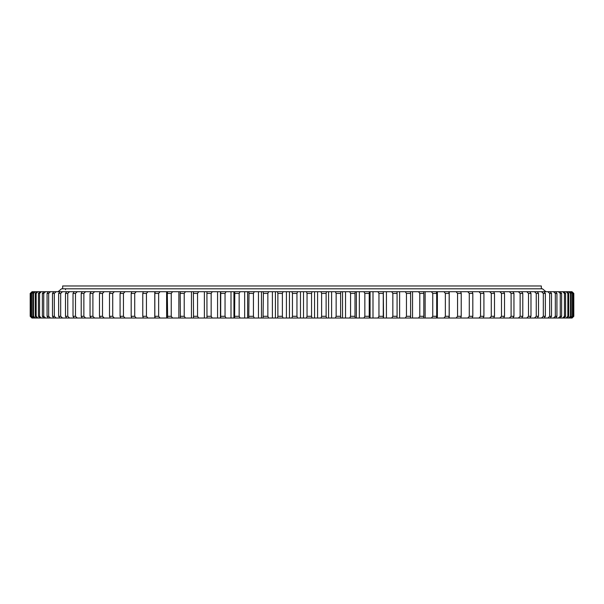 <?xml version="1.0" encoding="UTF-8"?>
<svg xmlns="http://www.w3.org/2000/svg" width="604" height="604" viewBox="0 0 604 604"><rect width="100%" height="100%" fill="white"/><g stroke="black" fill="none" stroke-linecap="round" stroke-linejoin="round"><path stroke-width="0.91" d="M303.518 318.021L303.518 291.702L300.482 291.702L300.482 318.021L572.086 318.021L573.8 316.307L573.8 293.416L571.965 291.702L573.664 293.416L573.483 316.307L573.664 293.416M572.381 316.307L572.803 316.307L572.803 293.416L572.381 293.416L572.381 316.307L570.614 318.021M570.501 316.307L571.165 316.307L571.165 293.416L570.501 293.416L570.501 316.307L568.719 318.021M567.851 316.307L568.749 316.307L568.749 293.416L567.851 293.416L567.851 316.307L566.046 318.021M564.43 316.307L565.571 316.307L565.571 293.416L564.43 293.416L564.43 316.307L562.618 318.021M560.255 316.307L561.622 316.307L561.622 293.416L560.255 293.416L560.255 316.307L558.436 318.021M555.333 316.307L556.933 316.307L556.933 293.416L555.333 293.416L555.333 316.307L553.521 318.021M549.678 316.307L551.505 316.307L551.505 293.416L549.678 293.416L549.678 316.307L547.873 318.021M543.313 316.307L545.359 316.307L545.359 293.416L543.313 293.416L543.313 316.307L541.516 318.021M536.254 316.307L538.504 316.307L538.504 293.416L536.254 293.416L536.254 316.307L534.472 318.021M513.959 316.307L511.105 316.307L511.105 293.416L513.959 293.416L513.959 316.307L512.985 318.021M522.785 316.307L520.127 316.307L520.127 293.416L522.785 293.416L522.785 316.307L521.735 318.021M528.515 316.307L530.976 316.307L530.976 293.416L528.515 293.416L528.515 316.307L526.764 318.021M472.819 316.307L469.285 316.307L469.285 293.416L472.819 293.416L472.819 316.307L472.2 318.021M483.917 316.307L480.55 316.307L480.55 293.416L483.917 293.416L483.917 316.307L483.208 318.021M501.486 316.307L504.521 316.307L504.521 293.416L501.486 293.416L501.486 316.307L499.825 318.021M491.286 316.307L494.495 316.307L494.495 293.416L491.286 293.416L491.286 316.307L489.67 318.021M457.553 316.307L461.222 316.307L461.222 293.416L457.553 293.416L457.553 316.307L456.08 318.021M445.359 316.307L449.172 316.307L449.172 293.416L445.359 293.416L445.359 316.307L443.955 318.021M432.758 316.307L436.692 316.307L436.692 293.416L432.758 293.416L432.758 316.307L431.415 318.021M419.78 316.307L423.827 316.307L423.827 293.416L419.78 293.416L419.78 316.307L418.504 318.021M406.462 316.307L410.607 316.307L410.607 293.416L406.462 293.416L406.462 316.307L405.261 318.021M392.842 316.307L397.077 316.307L397.077 293.416L392.842 293.416L392.842 316.307L391.709 318.021M378.957 316.307L383.268 316.307L383.268 293.416L378.957 293.416L378.957 316.307L377.908 318.021M364.854 316.307L369.233 316.307L369.233 293.416L364.854 293.416L364.854 316.307L363.887 318.021M350.569 316.307L355.001 316.307L355.001 293.416L350.569 293.416L350.569 316.307L349.686 318.021M336.149 316.307L340.611 316.307L340.611 293.416L336.149 293.416L336.149 316.307L335.348 318.021M300.482 318.021L31.914 318.021L30.2 316.307L30.2 293.416L32.261 291.702L30.336 293.416L30.517 316.307L30.517 293.416M296.957 316.307L292.449 316.307L292.449 293.416L296.957 293.416L296.957 316.307L297.576 318.021M277.885 316.307L282.378 316.307L282.378 293.416L277.885 293.416L277.885 316.307L277.447 318.021M263.389 316.307L267.851 316.307L267.851 293.416L263.389 293.416L263.05 318.021M248.999 316.307L253.431 316.307L253.431 293.416L248.999 293.416L248.757 318.021M234.767 316.307L239.146 316.307L239.146 293.416L234.767 293.416L234.624 318.021M220.732 316.307L225.043 316.307L225.043 293.416L220.732 293.416L220.679 318.021M206.923 316.307L211.158 316.307L211.158 293.416L206.923 293.416L206.976 318.021M193.393 316.307L197.538 316.307L197.538 293.416L193.393 293.416L193.537 318.021M180.173 316.307L184.22 316.307L184.22 293.416L180.173 293.416L180.415 318.021M167.308 316.307L171.242 316.307L171.242 293.416L167.308 293.416L167.648 318.021M154.828 316.307L158.641 316.307L158.641 293.416L154.828 293.416L154.828 316.307L155.266 318.021M142.778 316.307L146.447 316.307L146.447 293.416L142.778 293.416L142.778 316.307L143.307 318.021M112.714 316.307L109.505 316.307L109.505 293.416L112.714 293.416L112.714 316.307L114.33 318.021M131.181 316.307L134.715 316.307L134.715 293.416L131.181 293.416L131.181 316.307L131.8 318.021M120.083 316.307L123.45 316.307L123.45 293.416L120.083 293.416L120.083 316.307L120.792 318.021M92.895 316.307L90.041 316.307L90.041 293.416L92.895 293.416L92.895 316.307L94.586 318.021M99.479 316.307L102.514 316.307L102.514 293.416L99.479 293.416L99.479 316.307L100.37 318.021M81.215 316.307L83.873 316.307L83.873 293.416L81.215 293.416L81.215 316.307L82.265 318.021M73.024 316.307L75.485 316.307L75.485 293.416L73.024 293.416L73.024 316.307L74.156 318.021M65.496 316.307L67.746 316.307L67.746 293.416L65.496 293.416L65.496 316.307L66.697 318.021M58.641 316.307L60.687 316.307L60.687 293.416L58.641 293.416L58.641 316.307L59.917 318.021M52.495 316.307L54.315 316.307L54.315 293.416L52.495 293.416L52.495 316.307L53.839 318.021M47.067 316.307L48.667 316.307L48.667 293.416L47.067 293.416L47.067 316.307L48.479 318.021M42.378 316.307L43.745 316.307L43.745 293.416L42.378 293.416L42.378 316.307L43.843 318.021M38.429 316.307L39.57 316.307L39.57 293.416L38.429 293.416L38.429 316.307L39.955 318.021M35.251 316.307L36.149 316.307L36.149 293.416L35.251 293.416L35.251 316.307L36.821 318.021M32.835 316.307L33.499 316.307L33.499 293.416L32.835 293.416L32.835 316.307L34.451 318.021M31.197 316.307L31.619 316.307L31.619 293.416L31.197 293.416L31.197 316.307L32.858 318.021M154.775 318.021L154.775 291.702L32.261 291.702M154.775 291.702L160.045 291.702L158.641 293.416M166.621 318.021L166.621 291.702L160.045 291.702M166.621 291.702L172.585 291.702L171.242 293.416M178.867 318.021L178.867 291.702L172.585 291.702M178.867 291.702L185.496 291.702L184.22 293.416M191.46 318.021L191.46 291.702L185.496 291.702M191.46 291.702L198.739 291.702L197.538 293.416M204.371 318.021L204.371 291.702L198.739 291.702M204.371 291.702L212.291 291.702L211.158 293.416M217.568 318.021L217.568 291.702L212.291 291.702M217.568 291.702L226.092 291.702L225.043 293.416M231.007 318.021L231.007 291.702L226.092 291.702M231.007 291.702L240.113 291.702L239.146 293.416M244.65 318.021L244.65 291.702L240.113 291.702M244.65 291.702L254.314 291.702L253.431 293.416M258.459 318.021L258.459 291.702L254.314 291.702M258.459 291.702L268.652 291.702L267.851 293.416M272.396 318.021L272.396 291.702L268.652 291.702M272.396 291.702L283.087 291.702L282.378 293.416M286.417 318.021L286.417 291.702L283.087 291.702M286.417 291.702L297.576 291.702L296.957 293.416M300.482 291.702L297.576 291.702M303.518 291.702L312.079 291.702L311.551 293.416L307.043 293.416L307.043 316.307L311.551 316.307L311.551 293.416M314.548 318.021L314.548 291.702L312.079 291.702M314.548 291.702L326.553 291.702L326.115 293.416L321.622 293.416L321.622 316.307L326.115 316.307L326.115 293.416M328.584 318.021L328.584 291.702L326.553 291.702M328.584 291.702L340.95 291.702L340.611 293.416M342.536 318.021L342.536 291.702L340.95 291.702M342.536 291.702L355.243 291.702L355.001 293.416M356.375 318.021L356.375 291.702L355.243 291.702M356.375 291.702L369.376 291.702L369.233 293.416M370.063 318.021L370.063 291.702L369.376 291.702M370.063 291.702L383.321 291.702L383.268 293.416M383.548 318.021L383.321 291.702M383.548 291.702L571.965 291.702M571.739 291.702L573.483 293.416M571.142 291.702L572.803 293.416M570.614 291.702L572.381 293.416M569.549 291.702L571.165 293.416M568.719 291.702L570.501 293.416M567.179 291.702L568.749 293.416M566.046 291.702L567.851 293.416M564.045 291.702L565.571 293.416M562.618 291.702L564.43 293.416M560.157 291.702L561.622 293.416M558.436 291.702L560.255 293.416M555.521 291.702L556.933 293.416M553.521 291.702L555.333 293.416M550.161 291.702L551.505 293.416M547.873 291.702L549.678 293.416M544.083 291.702L545.359 293.416M541.516 291.702L543.313 293.416M537.303 291.702L538.504 293.416M534.472 291.702L536.254 293.416M509.414 291.702L511.105 293.416M512.985 291.702L513.959 293.416M518.398 291.702L520.127 293.416M521.735 291.702L522.785 293.416M529.844 291.702L530.976 293.416M526.764 291.702L528.515 293.416M467.768 291.702L469.285 293.416M472.2 291.702L472.819 293.416M478.972 291.702L480.55 293.416M483.208 291.702L483.917 293.416M503.63 291.702L504.521 293.416M499.825 291.702L501.486 293.416M493.695 291.702L494.495 293.416M489.67 291.702L491.286 293.416M460.693 291.702L461.222 293.416M456.08 291.702L457.553 293.416M448.734 291.702L449.172 293.416M443.955 291.702L445.359 293.416M436.352 291.702L436.692 293.416M431.415 291.702L432.758 293.416M423.585 291.702L423.827 293.416M418.504 291.702L419.78 293.416M410.463 291.702L410.607 293.416M405.261 291.702L406.462 293.416M397.024 291.702L397.077 293.416M391.709 291.702L392.842 293.416M377.908 291.702L378.957 293.416M363.887 291.702L364.854 293.416M349.686 291.702L350.569 293.416M335.348 291.702L336.149 293.416M291.921 291.702L292.449 293.416M277.447 291.702L277.885 293.416M263.05 291.702L263.389 293.416M248.757 291.702L248.999 293.416M234.624 291.702L234.767 293.416M220.679 291.702L220.732 293.416M206.976 291.702L206.923 293.416M193.537 291.702L193.393 293.416M180.415 291.702L180.173 293.416M167.648 291.702L167.308 293.416M155.266 291.702L154.828 293.416M147.92 291.702L146.447 293.416M143.307 291.702L142.778 293.416M110.305 291.702L109.505 293.416M114.33 291.702L112.714 293.416M136.232 291.702L134.715 293.416M131.8 291.702L131.181 293.416M125.028 291.702L123.45 293.416M120.792 291.702L120.083 293.416M91.015 291.702L90.041 293.416M94.586 291.702L92.895 293.416M104.175 291.702L102.514 293.416M100.37 291.702L99.479 293.416M85.602 291.702L83.873 293.416M82.265 291.702L81.215 293.416M77.236 291.702L75.485 293.416M74.156 291.702L73.024 293.416M69.528 291.702L67.746 293.416M66.697 291.702L65.496 293.416M62.476 291.702L60.687 293.416M59.917 291.702L58.641 293.416M56.127 291.702L54.315 293.416M53.839 291.702L52.495 293.416M50.479 291.702L48.667 293.416M48.479 291.702L47.067 293.416M45.564 291.702L43.745 293.416M43.843 291.702L42.378 293.416M41.382 291.702L39.57 293.416M39.955 291.702L38.429 293.416M37.954 291.702L36.149 293.416M36.821 291.702L35.251 293.416M35.281 291.702L33.499 293.416M34.451 291.702L32.835 293.416M33.386 291.702L31.619 293.416M32.858 291.702L31.197 293.416M32.035 291.702L30.336 293.416M573.664 316.307L571.965 318.021M573.483 316.307L571.739 318.021M572.803 316.307L571.142 318.021M571.165 316.307L569.549 318.021M568.749 316.307L567.179 318.021M565.571 316.307L564.045 318.021M561.622 316.307L560.157 318.021M556.933 316.307L555.521 318.021M551.505 316.307L550.161 318.021M545.359 316.307L544.083 318.021M538.504 316.307L537.303 318.021M511.105 316.307L509.414 318.021M520.127 316.307L518.398 318.021M530.976 316.307L529.844 318.021M469.285 316.307L467.768 318.021M480.55 316.307L478.972 318.021M504.521 316.307L503.63 318.021M494.495 316.307L493.695 318.021M461.222 316.307L460.693 318.021M449.172 316.307L448.734 318.021M436.692 316.307L436.352 318.021M423.827 316.307L423.585 318.021M410.607 316.307L410.463 318.021M397.077 316.307L397.024 318.021M383.268 316.307L383.321 318.021M369.233 316.307L369.376 318.021M355.001 316.307L355.243 318.021M340.611 316.307L340.95 318.021M292.449 316.307L291.921 318.021M282.378 316.307L283.087 318.021M267.851 316.307L268.652 318.021M253.431 316.307L254.314 318.021M239.146 316.307L240.113 318.021M225.043 316.307L226.092 318.021M211.158 316.307L212.291 318.021M197.538 316.307L198.739 318.021M184.22 316.307L185.496 318.021M171.242 316.307L172.585 318.021M158.641 316.307L160.045 318.021M146.447 316.307L147.92 318.021M109.505 316.307L110.305 318.021M134.715 316.307L136.232 318.021M123.45 316.307L125.028 318.021M90.041 316.307L91.015 318.021M102.514 316.307L104.175 318.021M83.873 316.307L85.602 318.021M75.485 316.307L77.236 318.021M67.746 316.307L69.528 318.021M60.687 316.307L62.476 318.021M54.315 316.307L56.127 318.021M48.667 316.307L50.479 318.021M43.745 316.307L45.564 318.021M39.57 316.307L41.382 318.021M36.149 316.307L37.954 318.021M33.499 316.307L35.281 318.021M31.619 316.307L33.386 318.021M30.517 316.307L32.261 318.021M30.336 316.307L32.035 318.021M320.913 291.702L321.622 293.416M326.115 316.307L326.553 318.021M321.622 316.307L320.913 318.021M306.424 291.702L307.043 293.416M311.551 316.307L312.079 318.021M307.043 316.307L306.424 318.021M317.583 318.021L317.583 291.702M220.452 318.021L220.452 291.702M233.937 318.021L233.937 291.702M247.625 318.021L247.625 291.702M261.464 318.021L261.464 291.702M275.416 318.021L275.416 291.702M289.452 318.021L289.452 291.702M331.604 318.021L331.604 291.702M345.541 318.021L345.541 291.702M359.35 318.021L359.35 291.702M372.993 318.021L372.993 291.702M386.432 318.021L386.432 291.702M399.629 318.021L399.629 291.702M412.54 318.021L412.54 291.702M425.133 318.021L425.133 291.702M437.379 318.021L437.379 291.702M449.225 318.021L449.225 291.702M62.673 288.81L62.673 285.979L541.327 285.979L541.327 288.81M58.09 291.702L61.525 288.81L542.475 288.81L545.91 291.702M64.643 288.81L64.643 288.81A0.883 0.883 0 0 1 65.534 289.701"/></g></svg>
